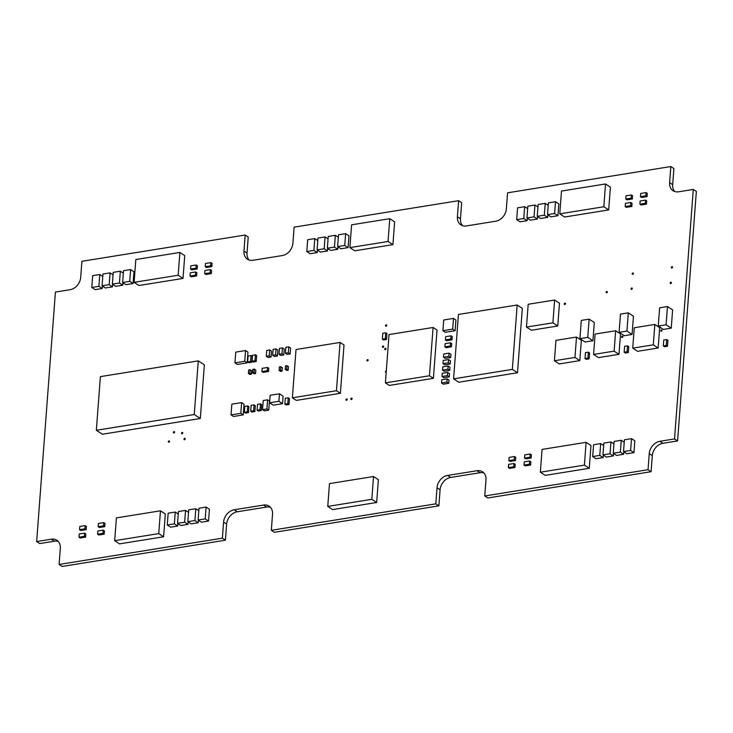 <?xml version="1.0" encoding="UTF-8"?>
<svg xmlns="http://www.w3.org/2000/svg" width="733" height="733" viewBox="0 0 733 733"><rect width="100%" height="100%" fill="white"/><g stroke="black" fill="none" stroke-linecap="round" stroke-linejoin="round"><path stroke-width="1.1" d="M270.459 507.328A11.554 8.988 -56.8 0 0 266.62 507.062L237.245 511.781A11.554 8.988 -56.8 0 0 226.644 524.095L225.434 540.184L62.168 566.453L59.107 564.456L60.317 548.357A11.554 8.988 -56.8 0 0 56.844 540.267A11.554 8.988 -56.8 0 0 51.337 539.204L36.65 541.568L55.415 292.064L70.093 289.7A11.554 8.988 -56.8 0 0 80.694 277.395L81.904 261.296L245.17 235.027L243.961 251.126A11.554 8.988 -56.8 0 0 247.433 259.216A11.554 8.988 -56.8 0 0 252.94 260.279L282.315 255.551A11.554 8.988 -56.8 0 0 292.916 243.246L294.125 227.148L458.611 200.686L457.401 216.785A11.554 8.988 -56.8 0 0 460.874 224.875A11.554 8.988 -56.8 0 0 466.38 225.938L495.755 221.219A11.554 8.988 -56.8 0 0 506.356 208.905L507.566 192.816L670.832 166.547L669.623 182.645A11.554 8.988 -56.8 0 0 673.096 190.736A11.554 8.988 -56.8 0 0 678.602 191.799L693.29 189.435L674.534 438.939L659.847 441.303A11.554 8.988 -56.8 0 0 649.246 453.608L648.036 469.706L484.77 495.975L485.979 479.877A11.554 8.988 -56.8 0 0 482.506 471.786A11.554 8.988 -56.8 0 0 477 470.723L447.625 475.442A11.554 8.988 -56.8 0 0 437.024 487.757L435.814 503.846L271.329 530.316L272.539 514.218A11.554 8.988 -56.8 0 0 269.066 506.127A11.554 8.988 -56.8 0 0 263.559 505.064L234.184 509.783A11.554 8.988 -56.8 0 0 223.583 522.088L222.374 538.187L59.107 564.456M58.246 541.467A11.554 8.988 -56.8 0 0 54.398 541.201L39.71 543.565L36.65 541.568M249.101 260.013A11.554 8.988 -56.8 0 1 247.021 253.123L248.23 237.025L245.17 235.027M462.541 225.672A11.554 8.988 -56.8 0 1 460.461 218.782L461.671 202.684L458.611 200.686M674.754 191.533A11.554 8.988 -56.8 0 1 672.683 184.643L673.893 168.544L670.832 166.547M674.534 438.939L677.585 440.936L696.35 191.432L693.29 189.435M677.585 440.936L662.907 443.3A11.554 8.988 -56.8 0 0 652.306 455.605L651.096 471.704L648.036 469.706M651.096 471.704L487.83 497.973L484.77 495.975M483.899 472.987A11.554 8.988 -56.8 0 0 480.06 472.721L450.685 477.449A11.554 8.988 -56.8 0 0 440.084 489.754L438.875 505.852L435.814 503.846M438.875 505.852L274.389 532.314L271.329 530.316M225.434 540.184L222.374 538.187M169.552 441.468A0.724 0.559 -56.8 0 0 168.471 441.257A0.724 0.559 -56.8 0 0 169.176 442.118A0.724 0.559 -56.8 0 0 169.552 441.468M174.61 432.177A0.724 0.559 -56.8 0 0 173.529 431.966A0.724 0.559 -56.8 0 0 174.234 432.818A0.724 0.559 -56.8 0 0 174.61 432.177M185.22 438.948A0.724 0.559 -56.8 0 0 184.139 438.737A0.724 0.559 -56.8 0 0 184.844 439.598A0.724 0.559 -56.8 0 0 185.22 438.948M182.764 432.983A0.724 0.559 -56.8 0 0 181.683 432.772A0.724 0.559 -56.8 0 0 182.389 433.624A0.724 0.559 -56.8 0 0 182.764 432.983M352.078 398.715A0.724 0.559 -56.8 0 0 350.988 398.505A0.724 0.559 -56.8 0 0 351.703 399.366A0.724 0.559 -56.8 0 0 352.078 398.715M347.176 399.503A0.724 0.559 -56.8 0 0 346.095 399.293A0.724 0.559 -56.8 0 0 346.801 400.154A0.724 0.559 -56.8 0 0 347.176 399.503M386.291 370.99A0.724 0.559 -56.8 0 0 385.631 372.254A0.724 0.559 -56.8 0 0 386.199 372.245M368.149 360.215A0.724 0.559 -56.8 0 0 367.068 360.013A0.724 0.559 -56.8 0 0 367.774 360.865A0.724 0.559 -56.8 0 0 368.149 360.215M385.924 348.881A0.724 0.559 -56.8 0 0 384.843 348.67A0.724 0.559 -56.8 0 0 385.549 349.522A0.724 0.559 -56.8 0 0 385.924 348.881M383.68 346.59A0.724 0.559 -56.8 0 0 382.599 346.379A0.724 0.559 -56.8 0 0 383.304 347.24A0.724 0.559 -56.8 0 0 383.68 346.59M386.722 325.425A0.724 0.559 -56.8 0 0 385.64 325.214A0.724 0.559 -56.8 0 0 386.346 326.075A0.724 0.559 -56.8 0 0 386.722 325.425M662.009 330.436A0.724 0.559 -56.8 0 0 660.928 330.226A0.724 0.559 -56.8 0 0 661.633 331.078A0.724 0.559 -56.8 0 0 662.009 330.436M622.848 336.731A0.724 0.559 -56.8 0 0 621.767 336.52A0.724 0.559 -56.8 0 0 622.473 337.382A0.724 0.559 -56.8 0 0 622.848 336.731M565.51 303.719A0.724 0.559 -56.8 0 0 564.428 303.508A0.724 0.559 -56.8 0 0 565.134 304.369A0.724 0.559 -56.8 0 0 565.51 303.719M607.345 292.055A0.724 0.559 -56.8 0 0 606.264 291.844A0.724 0.559 -56.8 0 0 606.97 292.696A0.724 0.559 -56.8 0 0 607.345 292.055M632.277 288.573A0.724 0.559 -56.8 0 0 631.195 288.362A0.724 0.559 -56.8 0 0 631.901 289.223A0.724 0.559 -56.8 0 0 632.277 288.573M671.401 282.81A0.724 0.559 -56.8 0 0 670.319 282.599A0.724 0.559 -56.8 0 0 671.025 283.451A0.724 0.559 -56.8 0 0 671.401 282.81M633.404 273.546A0.724 0.559 -56.8 0 0 632.322 273.336A0.724 0.559 -56.8 0 0 633.028 274.197A0.724 0.559 -56.8 0 0 633.404 273.546M672.564 267.243A0.724 0.559 -56.8 0 0 671.483 267.032A0.724 0.559 -56.8 0 0 672.188 267.893A0.724 0.559 -56.8 0 0 672.564 267.243M285.219 369.405L286.74 370.394L288.206 370.165L288.463 366.683L286.951 365.685L285.485 365.923L285.219 369.405L286.685 369.166L286.951 365.685M288.206 370.165L286.685 369.166M385.741 332.809L386.951 333.607L386.511 339.507L383.57 339.975L382.36 339.187L382.8 333.286L385.741 332.809L385.301 338.71L382.36 339.187M386.511 339.507L385.301 338.71M177.551 523.335L180.886 525.515L187.987 524.37L184.652 522.189L185.531 510.388L178.44 511.533L177.551 523.335L184.652 522.189M188.528 512.349L185.531 510.388M187.987 524.37L188.17 521.905M592.685 456.549L596.021 458.73L603.122 457.584L599.786 455.404L600.675 443.602L593.574 444.739L592.685 456.549L599.786 455.404M603.671 445.554L600.675 443.602M603.122 457.584L603.305 455.111M602.966 454.891L606.301 457.071L613.402 455.926L610.067 453.745L610.955 441.944L603.855 443.089L602.966 454.891L610.067 453.745M613.952 443.905L610.955 441.944M613.402 455.926L613.585 453.461M613.246 453.241L616.581 455.422L623.682 454.277L620.347 452.096L621.236 440.295L614.135 441.431L613.246 453.241L620.347 452.096M624.232 442.246L621.236 440.295M623.682 454.277L623.865 451.803M623.526 451.583L626.862 453.764L633.963 452.618L630.627 450.438L631.516 438.636L624.415 439.782L623.526 451.583L630.627 450.438M633.963 452.618L634.851 440.817L631.516 438.636M547.514 214.677L550.859 216.858L557.95 215.713L554.615 213.532L555.504 201.731L548.403 202.867L547.514 214.677L554.615 213.532M557.95 215.713L558.839 203.911L555.504 201.731M537.234 216.327L540.578 218.507L547.67 217.371L544.335 215.19L545.224 203.38L538.123 204.525L537.234 216.327L544.335 215.19M548.22 205.341L545.224 203.38M547.67 217.371L547.863 214.897M526.954 217.985L530.298 220.166L537.39 219.02L534.055 216.84L534.943 205.038L527.842 206.175L526.954 217.985L534.055 216.84M537.94 206.99L534.943 205.038M537.39 219.02L537.582 216.556M516.673 219.634L520.018 221.815L527.109 220.679L523.774 218.498L524.663 206.688L517.562 207.833L516.673 219.634L523.774 218.498M527.659 208.648L524.663 206.688M527.109 220.679L527.302 218.205M198.112 520.027L201.447 522.208L208.548 521.062L205.213 518.882L206.092 507.08L199 508.226L198.112 520.027L205.213 518.882M208.548 521.062L209.436 509.261L206.092 507.08M187.831 521.676L191.166 523.866L198.267 522.721L194.932 520.54L195.812 508.729L188.72 509.875L187.831 521.676L194.932 520.54M198.808 510.69L195.812 508.729M198.267 522.721L198.451 520.247M167.271 524.984L170.606 527.174L177.707 526.028L174.372 523.848L175.251 512.037L168.159 513.182L167.271 524.984L174.372 523.848M178.247 513.998L175.251 512.037M177.707 526.028L177.89 523.554M112.351 284.157L115.686 286.337L122.787 285.192L119.452 283.011L120.34 271.21L113.239 272.355L112.351 284.157L119.452 283.011M123.336 273.171L120.34 271.21M122.787 285.192L122.97 282.727M91.79 287.464L95.125 289.645L102.226 288.509L98.891 286.319L99.77 274.518L92.679 275.663L91.79 287.464L98.891 286.319M102.776 276.478L99.77 274.518M102.226 288.509L102.409 286.035M122.631 282.507L125.966 284.688L133.067 283.543L129.732 281.362L130.621 269.561L123.52 270.697L122.631 282.507L129.732 281.362M133.067 283.543L133.956 271.741L130.621 269.561M102.07 285.815L105.405 287.996L112.506 286.85L109.171 284.67L110.06 272.868L102.959 274.005L102.07 285.815L109.171 284.67M113.056 274.82L110.06 272.868M112.506 286.85L112.69 284.377M279.099 370.394L280.62 371.384L282.086 371.145L282.342 367.664L280.831 366.674L279.365 366.912L279.099 370.394L280.565 370.156L280.831 366.674M282.086 371.145L280.565 370.156M248.405 373.473L249.926 374.462L251.382 374.233L251.648 370.751L250.127 369.753L248.661 369.991L248.405 373.473L249.871 373.234L250.127 369.753M251.382 374.233L249.871 373.234M252.564 372.804L254.085 373.793L255.542 373.564L255.808 370.083L254.287 369.084L252.83 369.322L252.564 372.804L254.03 372.566L254.287 369.084M255.542 373.564L254.03 372.566M554.615 300.026L559.471 303.196L557.758 326.002L531.333 330.253L526.468 327.083L528.191 304.277L554.615 300.026L552.902 322.822L526.468 327.083M557.758 326.002L552.902 322.822M84.936 528.832L86.155 529.629L80.767 530.49L79.549 529.702L84.936 528.832L85.184 525.616L79.796 526.477L79.549 529.702M86.155 529.629L86.393 526.404L85.184 525.616M576.495 337.061L581.351 340.231L579.821 360.618L559.27 363.925L554.414 360.746L555.944 340.369L576.495 337.061L574.965 357.438L554.414 360.746M579.821 360.618L574.965 357.438M615.665 330.757L620.521 333.927L618.982 354.314L598.43 357.622L593.574 354.451L595.104 334.065L615.665 330.757L614.126 351.144L593.574 354.451M618.982 354.314L614.126 351.144M654.826 324.453L659.682 327.633L658.152 348.01L637.591 351.318L632.735 348.148L634.265 327.761L654.826 324.453L653.295 344.84L632.735 348.148M658.152 348.01L653.295 344.84M586.116 442.32L590.972 445.499L589.259 468.295L545.205 475.378L540.349 472.208L542.063 449.411L586.116 442.32L584.403 465.125L540.349 472.208M589.259 468.295L584.403 465.125M605.54 183.965L610.397 187.135L608.683 209.931L564.63 217.023L559.774 213.853L561.487 191.047L605.54 183.965L603.827 206.761L559.774 213.853M608.683 209.931L603.827 206.761M160.454 510.8L165.31 513.98L163.596 536.776L119.543 543.868L114.687 540.688L116.4 517.892L160.454 510.8L158.74 533.606L114.687 540.688M163.596 536.776L158.74 533.606M179.878 252.445L184.734 255.615L183.021 278.421L138.968 285.504L134.112 282.333L135.825 259.537L179.878 252.445L178.165 275.241L134.112 282.333M183.021 278.421L178.165 275.241M529.932 457.236L531.15 458.033L525.763 458.895L524.553 458.107L529.932 457.236L530.179 454.02L524.791 454.881L524.553 458.107M531.15 458.033L531.388 454.817L530.179 454.02M630.582 205.689L631.8 206.486L626.413 207.347L625.194 206.559L630.582 205.689L630.829 202.473L625.441 203.334L625.194 206.559M631.8 206.486L632.038 203.261L630.829 202.473M103.536 525.836L104.755 526.633L99.367 527.503L98.158 526.706L103.536 525.836L103.784 522.62L98.396 523.49L98.158 526.706M104.755 526.633L104.993 523.417L103.784 522.62M195.418 275.177L196.627 275.965L191.249 276.836L190.03 276.039L195.418 275.177L195.656 271.952L190.268 272.823L190.03 276.039M196.627 275.965L196.875 272.749L195.656 271.952M458.427 314.457L517.168 305.01L512.33 369.395L453.59 378.842L458.427 314.457M512.33 369.395L517.489 372.767L522.327 308.382L517.168 305.01M517.489 372.767L458.748 382.214L453.59 378.842M448.862 356.348L450.685 357.539L445.298 358.41L443.483 357.218L448.862 356.348L449.109 353.132L443.722 354.002L443.483 357.218M450.685 357.539L450.932 354.323L449.109 353.132M433.084 327.477L437.033 330.052L433.405 378.338L389.351 385.43L385.402 382.855L389.031 334.569L433.084 327.477L429.456 375.763L385.402 382.855M433.405 378.338L429.456 375.763M389.773 218.681L394.629 221.852L392.915 244.648L354.735 250.796L349.879 247.617L351.593 224.82L389.773 218.681L388.059 241.478L349.879 247.617M392.915 244.648L388.059 241.478M340.075 342.439L344.015 345.023L340.387 393.309L296.334 400.392L292.385 397.817L296.022 349.531L340.075 342.439L336.438 390.726L292.385 397.817M340.387 393.309L336.438 390.726M260.462 403.856L261.672 404.643L261.232 410.553L258.291 411.021L257.081 410.233L257.521 404.323L260.462 403.856L260.013 409.756L257.081 410.233M261.232 410.553L260.013 409.756M288.243 397.799L289.453 398.587L289.013 404.488L286.072 404.964L284.862 404.167L285.302 398.266L288.243 397.799L287.794 403.7L284.862 404.167M289.013 404.488L287.794 403.7M279.465 393.786L283.103 396.168L282.544 403.672L273.244 405.166L269.597 402.793L270.165 395.279L279.465 393.786L278.897 401.29L269.597 402.793M282.544 403.672L278.897 401.29M263.22 400.53L267.618 399.824L266.931 408.941L262.533 409.646L263.22 400.53M266.931 408.941L268.754 410.132L269.442 401.015L267.618 399.824M268.754 410.132L264.356 410.837L262.533 409.646M588.379 352.161L589.589 352.949L589.149 358.849L586.208 359.326L584.998 358.529L585.438 352.628L588.379 352.161L587.93 358.061L584.998 358.529M589.149 358.849L587.93 358.061M627.54 345.857L628.758 346.654L628.309 352.555L625.377 353.022L624.159 352.234L624.598 346.333L627.54 345.857L627.1 351.758L624.159 352.234M628.309 352.555L627.1 351.758M666.7 339.553L667.919 340.35L667.47 346.251L664.538 346.727L663.319 345.93L663.768 340.03L666.7 339.553L666.26 345.454L663.319 345.93M667.47 346.251L666.26 345.454M513.741 466.738L514.96 467.526L509.572 468.396L508.363 467.599L513.741 466.738L513.989 463.513L508.601 464.383L508.363 467.599M514.96 467.526L515.198 464.31L513.989 463.513M514.273 459.756L515.482 460.553L510.104 461.424L508.885 460.626L514.273 459.756L514.511 456.54L509.123 457.41L508.885 460.626M515.482 460.553L515.73 457.337L514.511 456.54M645.837 195.821L647.047 196.609L641.659 197.479L640.45 196.682L645.837 195.821L646.075 192.596L640.688 193.466L640.45 196.682M647.047 196.609L647.294 193.393L646.075 192.596M645.269 203.325L646.488 204.122L641.1 204.993L639.882 204.195L645.269 203.325L645.507 200.109L640.129 200.979L639.882 204.195M646.488 204.122L646.726 200.906L645.507 200.109M84.377 536.345L85.587 537.142L80.199 538.004L78.99 537.207L84.377 536.345L84.616 533.129L79.228 533.99L78.99 537.207M85.587 537.142L85.825 533.917L84.616 533.129M210.628 265.832L211.837 266.629L206.459 267.499L205.24 266.702L210.628 265.832L210.866 262.616L205.487 263.486L205.24 266.702M211.837 266.629L212.084 263.413L210.866 262.616M210.105 272.813L211.315 273.601L205.927 274.472L204.718 273.675L210.105 272.813L210.344 269.588L204.956 270.459L204.718 273.675M211.315 273.601L211.562 270.385L210.344 269.588M529.409 464.218L530.628 465.006L525.24 465.876L524.031 465.079L529.409 464.218L529.657 460.993L524.269 461.863L524.031 465.079M530.628 465.006L530.866 461.79L529.657 460.993M631.15 198.176L632.359 198.973L626.981 199.843L625.762 199.046L631.15 198.176L631.388 194.96L626 195.83L625.762 199.046M632.359 198.973L632.606 195.757L631.388 194.96M102.977 533.349L104.187 534.146L98.808 535.008L97.59 534.22L102.977 533.349L103.216 530.133L97.837 530.994L97.59 534.22M104.187 534.146L104.434 530.921L103.216 530.133M195.94 268.196L197.159 268.993L191.771 269.854L190.553 269.066L195.94 268.196L196.178 264.979L190.8 265.841L190.553 269.066M197.159 268.993L197.397 265.767L196.178 264.979M267.307 370.687L268.525 371.475L263.138 372.346L261.919 371.549L267.307 370.687L267.545 367.462L262.167 368.332L261.919 371.549M268.525 371.475L268.764 368.259L267.545 367.462M254.094 404.882L255.313 405.67L254.864 411.57L251.932 412.047L250.713 411.25L251.162 405.349L254.094 404.882L253.655 410.782L250.713 411.25M254.864 411.57L253.655 410.782M247.736 405.899L248.945 406.696L248.505 412.597L245.564 413.073L244.355 412.276L244.795 406.375L247.736 405.899L247.287 411.809L244.355 412.276M248.505 412.597L247.287 411.809M255.441 354.836L256.651 355.624L256.211 361.534L253.27 362.001L252.06 361.213L252.5 355.303L255.441 354.836L254.992 360.737L252.06 361.213M256.211 361.534L254.992 360.737M251.034 355.542L252.253 356.339L251.804 362.239L248.872 362.716L247.653 361.919L248.093 356.018L251.034 355.542L250.594 361.442L247.653 361.919M251.804 362.239L250.594 361.442M450.804 339.04L452.014 339.837L446.635 340.698L445.417 339.91L450.804 339.04L451.042 335.824L445.664 336.685L445.417 339.91M452.014 339.837L452.261 336.612L451.042 335.824M450.282 346.013L451.491 346.81L446.104 347.68L444.894 346.883L450.282 346.013L450.52 342.797L445.133 343.667L444.894 346.883M451.491 346.81L451.739 343.594L450.52 342.797M373.528 476.523L378.384 479.694L376.67 502.499L332.617 509.582L327.761 506.411L329.474 483.615L373.528 476.523L371.814 499.32L327.761 506.411M376.67 502.499L371.814 499.32M240.818 413.311L243.246 414.896L244.052 404.176L241.624 402.582L240.818 413.311L231.032 414.887L231.839 404.158L241.624 402.582M243.246 414.896L233.461 416.472L231.032 414.887M244.73 361.268L247.158 362.853L247.965 352.124L245.537 350.539L244.73 361.268L234.945 362.835L235.751 352.115L245.537 350.539M247.158 362.853L237.373 364.429L234.945 362.835M452.692 329.135L455.12 330.72L455.926 319.991L453.498 318.406L452.692 329.135L442.906 330.702L443.712 319.982L453.498 318.406M455.12 330.72L445.334 332.296L442.906 330.702M198.286 360.874L204.36 364.842L200.32 418.488L194.254 414.521L96.344 430.28L100.384 376.625L198.286 360.874L194.254 414.521M200.32 418.488L102.418 434.238L96.344 430.28M589.13 319.139L594.298 322.511L592.924 340.753L587.765 337.382L579.931 338.637L581.306 320.403L589.13 319.139L587.765 337.382M592.924 340.753L585.099 342.009L579.931 338.637M628.3 312.844L633.459 316.207L632.084 334.45L626.926 331.078L619.101 332.333L620.466 314.1L628.3 312.844L626.926 331.078M632.084 334.45L624.259 335.705L619.101 332.333M667.461 306.541L672.619 309.912L671.254 328.146L666.086 324.774L658.261 326.038L659.636 307.796L667.461 306.541L666.086 324.774M671.254 328.146L663.42 329.41L658.261 326.038M448.385 362.789L450.199 363.98L444.821 364.842L442.998 363.66L448.385 362.789L448.623 359.573L443.236 360.434L442.998 363.66M450.199 363.98L450.447 360.764L448.623 359.573M447.9 369.23L449.714 370.422L444.335 371.283L442.512 370.092L447.9 369.23L448.138 366.005L442.75 366.876L442.512 370.092M449.714 370.422L449.961 367.196L448.138 366.005M447.414 375.672L449.237 376.854L443.85 377.724L442.026 376.533L447.414 375.672L447.652 372.446L442.274 373.317L442.026 376.533M449.237 376.854L449.476 373.638L447.652 372.446M446.928 382.104L448.752 383.295L443.364 384.165L441.541 382.974L446.928 382.104L447.167 378.888L441.788 379.749L441.541 382.974M448.752 383.295L448.99 380.079L447.167 378.888M337.638 246.581L340.982 248.771L348.083 247.626L344.739 245.445L345.628 233.635L338.527 234.78L337.638 246.581L344.739 245.445M348.083 247.626L348.972 235.824L345.628 233.635M266.299 356.302L268.122 357.493L271.063 357.017L269.24 355.835L269.68 349.925L266.748 350.401L266.299 356.302L269.24 355.835M271.063 357.017L271.503 351.116L269.68 349.925M272.667 355.276L274.49 356.467L277.422 356L275.599 354.809L276.048 348.908L273.107 349.375L272.667 355.276L275.599 354.809M277.422 356L277.871 350.099L276.048 348.908M285.394 353.233L287.217 354.424L290.149 353.947L288.326 352.756L288.775 346.856L285.833 347.332L285.394 353.233L288.326 352.756M290.149 353.947L290.598 348.047L288.775 346.856M327.358 248.24L330.702 250.42L337.803 249.275L334.459 247.094L335.348 235.293L328.247 236.438L327.358 248.24L334.459 247.094M338.344 237.254L335.348 235.293M337.803 249.275L337.986 246.81M306.797 251.547L310.141 253.728L317.242 252.583L313.898 250.402L314.787 238.601L307.686 239.746L306.797 251.547L313.898 250.402M317.783 240.561L314.787 238.601M317.242 252.583L317.426 250.118M317.077 249.889L320.422 252.079L327.523 250.933L324.178 248.753L325.067 236.942L317.966 238.088L317.077 249.889L324.178 248.753M328.063 238.903L325.067 236.942M327.523 250.933L327.706 248.46M279.026 354.259L280.849 355.45L283.79 354.974L281.967 353.782L282.407 347.882L279.475 348.349L279.026 354.259L281.967 353.782M283.79 354.974L284.23 349.073L282.407 347.882M54.398 541.201L51.337 539.204M247.021 253.123L243.961 251.126M460.461 218.782L457.401 216.785M672.683 184.643L669.623 182.645M662.907 443.3L659.847 441.303M652.306 455.605L649.246 453.608M480.06 472.721L477 470.723M450.685 477.449L447.625 475.442M440.084 489.754L437.024 487.757M266.62 507.062L263.559 505.064M237.245 511.781L234.184 509.783M226.644 524.095L223.583 522.088"/></g></svg>
